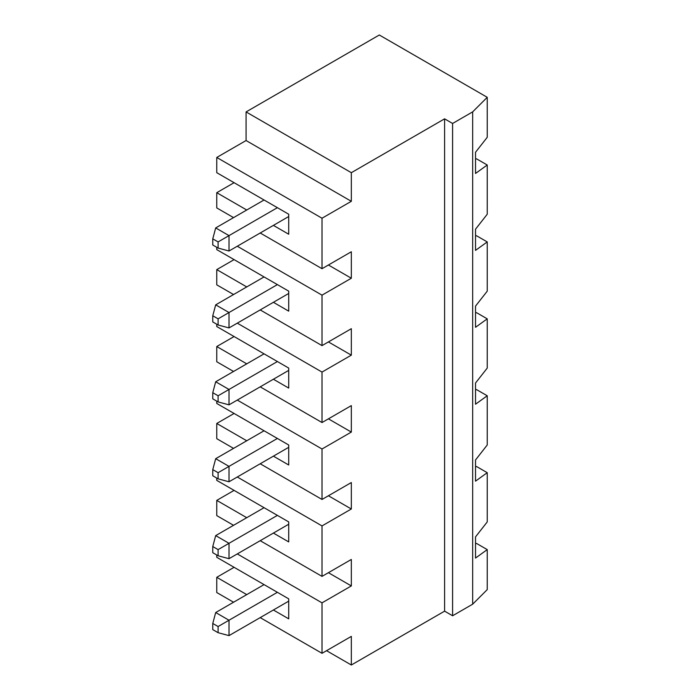 <?xml version="1.0" encoding="UTF-8"?>
<svg xmlns="http://www.w3.org/2000/svg" width="700" height="700" viewBox="0 0 700 700"><rect width="100%" height="100%" fill="white"/><g stroke="black" fill="none" stroke-linecap="round" stroke-linejoin="round"><path stroke-width="1.05" d="M273.394 225.382L288.715 234.229L288.715 214.226L216.764 172.69L216.764 157.456L246.076 140.534L246.076 111.921L379.312 35L487.235 97.309L472.675 111.869L452.594 123.462L444.596 118.843L351.33 172.69L246.076 111.921M475.528 235.953L476.569 235.769L487.235 241.92L487.235 291.156L475.528 306.11L475.528 327.294L487.235 318.85L487.235 368.078L475.528 383.04L475.528 404.215L487.235 395.771L487.235 444.999L475.528 459.961L475.528 481.145L487.235 472.692L487.235 521.92L475.528 536.883L475.528 558.066L487.235 549.614L476.569 543.462L475.528 543.646M475.528 312.874L476.569 312.69L487.235 318.85M475.528 389.795L476.569 389.62L487.235 395.771M475.528 466.716L476.569 466.541L487.235 472.692M475.528 159.023L476.569 158.847L487.235 164.999L487.235 214.226L475.528 229.189L475.528 250.373L487.235 241.92M487.235 164.999L475.528 173.451L475.528 152.268L487.235 137.305L487.235 97.309M487.235 549.614L487.235 589.619L472.675 604.179L452.594 615.773L444.596 611.153L351.33 665L326.55 650.694M328.414 495.766L351.33 508.996L351.33 482.536L322.017 499.459L260.199 463.767M233.555 448.385L216.764 438.69L216.764 423.465L234.089 413.464M351.33 172.69L351.33 201.303L322.017 218.225L322.017 268.695L351.33 251.764L351.33 278.233L322.017 295.155L322.017 345.616L260.199 309.925M328.414 341.924L351.33 355.154L351.33 328.694L322.017 345.616M351.33 355.154L322.017 372.076L322.017 422.537L260.199 386.846M328.414 418.845L351.33 432.075L351.33 405.615L322.017 422.537M351.33 432.075L322.017 448.998L322.017 499.459M351.33 508.996L322.017 525.919L322.017 576.38L260.199 540.689M328.414 572.696L351.33 585.926L351.33 559.457L322.017 576.38M351.33 585.926L322.017 602.849L322.017 653.31L260.199 617.619M351.33 665L351.33 636.387L322.017 653.31M444.596 118.843L444.596 611.153M246.076 140.534L351.33 201.303M246.741 594.615L216.764 577.308L216.764 592.541L233.555 602.227M216.764 577.308L234.089 567.306M216.764 555.004L216.764 557.305L288.715 598.85L288.715 618.844L273.394 609.997M246.741 517.694L216.764 500.386L216.764 515.611L233.555 525.306M216.764 500.386L234.089 490.385M216.764 478.074L216.764 480.384L288.715 521.92L288.715 541.923L273.394 533.076M216.764 401.152L216.764 403.463L288.715 444.999L288.715 465.001L273.394 456.155M246.741 363.842L216.764 346.535L216.764 361.769L233.555 371.464M216.764 346.535L234.089 336.534M216.764 324.231L216.764 326.541L288.715 368.078L288.715 388.08L273.394 379.234M246.741 286.921L216.764 269.614L216.764 284.848L233.555 294.534M216.764 269.614L234.089 259.613M216.764 247.31L216.764 249.611L288.715 291.156L288.715 311.15L273.394 302.304M246.741 210L216.764 192.692L216.764 207.926L233.555 217.612M216.764 192.692L234.089 182.691M322.017 218.225L216.764 157.456M472.675 111.869L472.675 604.179M264.066 430.771L215.696 458.692L229.014 466.384L277.384 438.463M218.094 472.692L229.014 466.384L229.014 481.775L218.094 478.844L218.094 472.692L212.765 469.613L212.765 475.773L218.094 478.844M288.715 447.309L229.014 481.775M215.696 458.692L212.765 469.613M264.066 199.999L215.696 227.929L229.014 235.62L277.384 207.69M218.094 241.92L229.014 235.62L229.014 251.002L218.094 248.071L218.094 241.92L212.765 238.849L212.765 245L218.094 248.071M288.715 216.536L229.014 251.002M322.017 268.695L260.199 232.995M452.594 123.462L452.594 615.773M215.696 227.929L212.765 238.849M264.066 353.841L215.696 381.771L229.014 389.463L277.384 361.541M218.094 395.771L229.014 389.463L229.014 404.845L218.094 401.922L218.094 395.771L212.765 392.691L212.765 398.842L218.094 401.922M288.715 370.387L229.014 404.845M322.017 372.076L237.282 323.155M215.696 381.771L212.765 392.691M212.765 321.921L218.094 325.001L218.094 318.841L212.765 315.77L212.765 321.921M288.715 293.457L229.014 327.924L218.094 325.001M218.094 318.841L277.384 284.611M264.066 276.92L215.696 304.85L229.014 312.541L229.014 327.924M322.017 295.155L237.282 246.234M215.696 304.85L212.765 315.77M328.414 265.002L351.33 278.233M212.765 552.694L218.094 555.765L218.094 549.614L212.765 546.534L212.765 552.694M246.741 440.773L216.764 423.465M322.017 448.998L237.282 400.076M322.017 525.919L237.282 476.998M322.017 602.849L237.282 553.919M264.066 584.614L215.696 612.544L229.014 620.235L277.384 592.305M229.014 620.235L229.014 635.617L218.094 632.695L218.094 626.535L229.014 620.235M288.715 601.151L229.014 635.617M264.066 507.692L215.696 535.614L229.014 543.314L277.384 515.384M218.094 549.614L229.014 543.314L229.014 558.696L218.094 555.765M288.715 524.23L229.014 558.696M215.696 612.544L212.765 623.464L212.765 629.615L218.094 632.695M218.094 626.535L212.765 623.464M215.696 535.614L212.765 546.534"/></g></svg>
